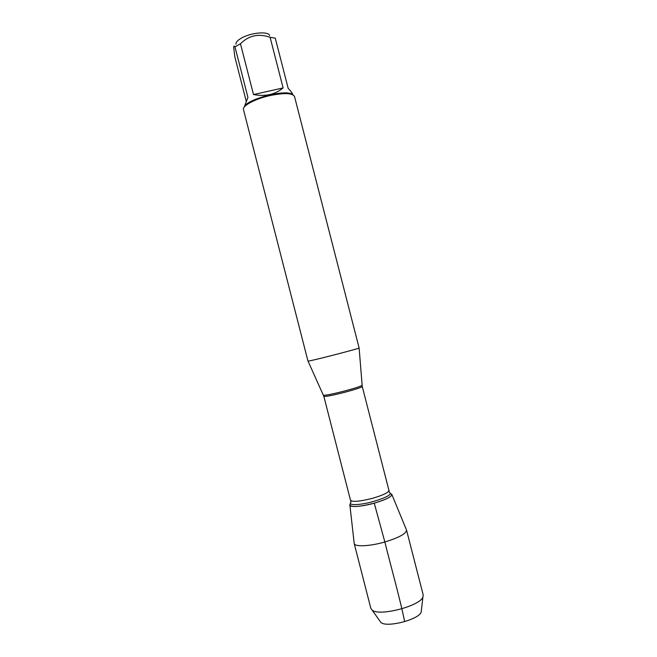 <?xml version="1.0" encoding="UTF-8"?>
<svg xmlns="http://www.w3.org/2000/svg" width="657" height="657" viewBox="0 0 657 657"><rect width="100%" height="100%" fill="white"/><g stroke="black" fill="none" stroke-linecap="round" stroke-linejoin="round"><path stroke-width="0.99" d="M235.97 44.257C235.682 42.097 238.039 39.773 243.033 37.277C252.986 32.275 268.984 31.355 269.616 35.618M246.211 101.211L234.886 57.06L233.736 47.986C233.711 45.801 234.122 45.44 234.976 46.902L240.47 43.764C248.798 35.437 258.677 33.285 270.109 37.318L275.267 38.122L288.185 88.383C290.764 91.036 292.357 93.179 292.973 94.822M292.414 94.567C287.035 88.711 246.285 99.174 244.396 106.894M240.47 43.764L253.503 94.559C265.305 96.76 275.176 94.551 283.11 87.923L270.109 37.318M244.166 107.19L247.935 97.417L234.976 46.902M307.969 361.079L308.026 361.095C308.478 361.678 359.001 348.711 359.116 347.98L294.508 96.472C292.496 93.015 284.374 92.703 270.142 95.536C255.22 98.788 242.055 105.859 243.476 109.579L307.969 361.079M390.545 493.538C393.978 495.534 388.55 498.745 374.252 503.172C359.584 507.376 346.247 507.598 350.608 503.788M283.11 87.923L253.503 94.559M349.885 504.962C351.331 507.491 359.453 506.9 374.252 503.172C386.332 499.55 392.163 496.561 391.744 494.212M404.646 621.653C400.228 599.406 391.358 568.338 384.854 541.984C399.07 537.607 406.297 533.632 406.527 530.059L423.198 594.913L422.903 597.057C420.004 606.099 379.015 616.619 372.125 610.098L370.827 608.357L354.197 543.495C354.608 547.002 369.809 546.361 384.854 541.984L374.252 503.172M349.926 505.34L354.197 543.495M421.392 610.254L421.17 612.143C418.805 619.641 386.595 627.911 380.912 622.483L379.812 620.931M323.433 395.103L323.49 395.235C325.724 395.448 332.959 393.986 345.204 390.841C355.191 388.147 360.8 386.316 362.015 385.347L361.999 385.199M388.944 490.385L362.245 386.505C361.605 387.384 356.02 389.24 345.508 392.089C332.688 395.366 325.461 396.795 323.844 396.36L350.493 500.256C352.505 502.186 359.929 501.513 372.765 498.244C383.228 495.14 388.624 492.52 388.944 490.385L389.223 491.411M389.273 492.265C392.533 494.154 387.334 497.209 373.685 501.422C359.691 505.422 346.953 505.668 351.109 502.063M362.245 386.505L359.116 347.98M323.844 396.36L308.026 361.095M350.493 500.256L350.748 501.291M391.892 494.565L406.33 529.608M421.17 612.143L422.903 597.057M380.912 622.483L372.125 610.098"/></g></svg>
